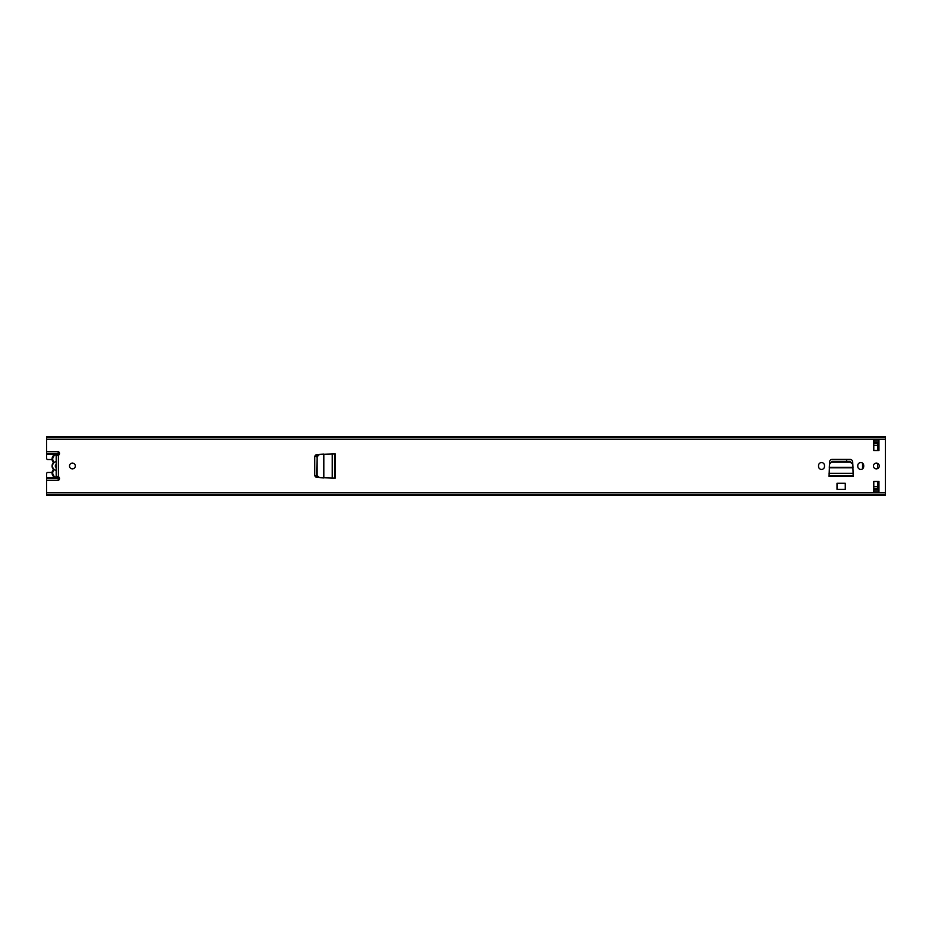 <?xml version="1.0" encoding="UTF-8"?>
<svg xmlns="http://www.w3.org/2000/svg" width="932" height="932" viewBox="0 0 932 932"><rect width="100%" height="100%" fill="white"/><g stroke="black" fill="none" stroke-linecap="round" stroke-linejoin="round"><path stroke-width="1.4" d="M72.405 468.901A2.901 2.901 0 0 0 75.317 466A2.901 2.901 0 0 0 72.405 463.099A2.901 2.901 0 0 0 69.504 466A2.901 2.901 0 0 0 72.405 468.901M818.552 466.454A2.971 2.971 0 0 0 821.523 469.425A2.971 2.971 0 0 0 824.494 466.454L824.494 465.546A2.971 2.971 0 0 0 821.523 462.575A2.971 2.971 0 0 0 818.552 465.546L818.552 466.454M876.371 468.901A2.901 2.901 0 0 0 879.272 466A2.901 2.901 0 0 0 876.371 463.099A2.901 2.901 0 0 0 873.459 466A2.901 2.901 0 0 0 876.371 468.901M857.789 466.454A2.971 2.971 0 0 0 860.749 469.425A2.971 2.971 0 0 0 863.719 466.454L863.719 465.546A2.971 2.971 0 0 0 860.749 462.575A2.971 2.971 0 0 0 857.789 465.546L857.789 466.454M829.072 475.809L829.597 461.864A2.586 2.586 0 0 1 832.171 459.418L850.101 459.418A2.586 2.586 0 0 1 852.687 461.864L853.199 476.45L829.072 476.45L829.072 475.809L853.199 475.809M878.946 450.517L878.946 440.067L873.785 440.067L873.785 450.517L878.946 450.517M873.785 481.483L873.785 491.933L878.946 491.933L878.946 481.483L873.785 481.483M52.099 472.454L47.893 472.454A1.293 1.293 0 0 0 46.6 473.747L46.6 480.458L57.574 480.458A1.934 1.934 0 0 0 58.39 476.765L56.2 475.996M46.6 480.458L46.6 495.346L885.4 495.346L885.4 436.654L46.6 436.654L46.6 454.14L55.908 454.14A5.033 5.033 0 0 0 52.064 459.033A5.033 5.033 0 0 1 59.229 454.467A5.033 5.033 0 0 0 58.227 454.129M56.2 456.004L58.39 455.235A1.934 1.934 0 0 0 57.574 451.542L46.6 451.542M334.635 478.069L317.206 477.545A2.586 2.586 0 0 1 314.76 474.971L314.76 457.03A2.586 2.586 0 0 1 317.206 454.455L335.275 453.931L335.275 478.069L334.635 478.069L334.635 453.931M837.006 483.277L845.266 483.277L845.266 489.358L837.006 489.358L837.006 483.277M878.946 441.873L873.785 441.873M873.785 490.127L878.946 490.127M873.785 442.129L878.946 442.129M873.785 489.871L878.946 489.871M46.6 494.717L885.4 494.717M46.6 437.283L885.4 437.283L46.6 437.283M58.798 454.979A4.392 4.392 0 0 0 53.637 461.724A1.293 1.293 0 0 1 53.893 462.738A4.578 4.578 0 0 1 56.2 461.515L56.2 470.485A4.578 4.578 0 0 1 53.893 469.262A1.293 1.293 0 0 1 53.637 470.276A4.392 4.392 0 0 0 58.798 477.021M832.043 462.156L850.229 462.156L852.803 464.264L852.966 467.34L829.305 467.34L829.468 464.264L832.09 461.352L850.182 461.352L850.229 462.156M832.09 461.352L829.468 464.264M852.803 464.264L850.182 461.352M317.113 475.087L317.113 456.913L319.478 454.338L323.614 454.129L323.614 477.871L319.478 477.662L316.694 475.064L317.113 456.913M316.694 475.064L319.478 477.662M319.478 454.338L316.694 456.936M58.227 477.871A5.033 5.033 0 0 0 59.229 477.534A5.033 5.033 0 0 1 53.124 469.879A0.641 0.641 0 0 0 53.124 469.087L52.576 468.19A5.033 5.033 0 0 1 52.576 463.81L53.124 462.913A0.641 0.641 0 0 0 53.124 462.121A5.033 5.033 0 0 1 52.064 459.033M53.264 469.483A0.641 0.641 0 0 1 53.124 469.879A5.033 5.033 0 0 0 55.908 477.86L46.6 477.86M53.264 462.517A0.641 0.641 0 0 0 53.124 462.121L53.637 461.724M52.576 468.19A1.293 1.293 0 0 1 53.147 468.307L53.893 469.262M56.2 456.319L56.2 464.439A1.806 1.806 0 0 0 56.2 467.561L56.2 475.681M53.147 468.307A4.578 4.578 0 0 1 53.147 463.693A1.293 1.293 0 0 1 52.576 463.81M53.893 462.738L53.147 463.693M846.431 459.418A1.293 1.293 0 0 1 846.687 460.198L846.687 461.352M862.554 468.808L862.554 463.192M873.785 488.426L877.653 488.426L877.653 481.483M877.653 450.517L877.653 443.574L873.785 443.574M877.653 463.402L877.653 468.598M878.946 488.578L877.653 488.578L877.653 487.296L878.946 487.296M878.946 444.704L877.653 444.704L877.653 443.422L878.946 443.422M46.6 454.14L46.6 458.253A1.293 1.293 0 0 0 47.893 459.546L52.099 459.546M46.6 480.411L57.959 480.411M46.6 478.64L58.215 478.64L58.215 480.341M59.508 479.001L58.215 477.86L58.937 479.875M57.959 451.589L46.6 451.589M46.6 453.36L58.215 453.36L58.215 454.129L59.508 452.999M58.215 451.659L58.215 453.36L58.937 452.125M58.39 455.235L58.39 476.765M46.6 492.772L885.4 492.772M46.6 439.228L885.4 439.228M873.785 491.933L878.946 491.933M878.946 440.067L873.785 440.067M829.072 473.305L853.199 473.305M829.294 467.771L852.99 467.771M332.27 478.069L332.27 453.931M323.847 477.883L323.847 454.117M314.853 456.319L316.763 456.319M314.981 455.993L316.868 455.993M316.158 477.266L317.882 477.266M314.981 476.007L316.868 476.007M314.853 475.681L316.763 475.681M316.158 454.734L317.882 454.734M873.785 486.62L877.653 486.62M873.785 445.38L877.653 445.38M873.785 488.578L877.653 488.578M873.785 443.422L877.653 443.422"/></g></svg>
